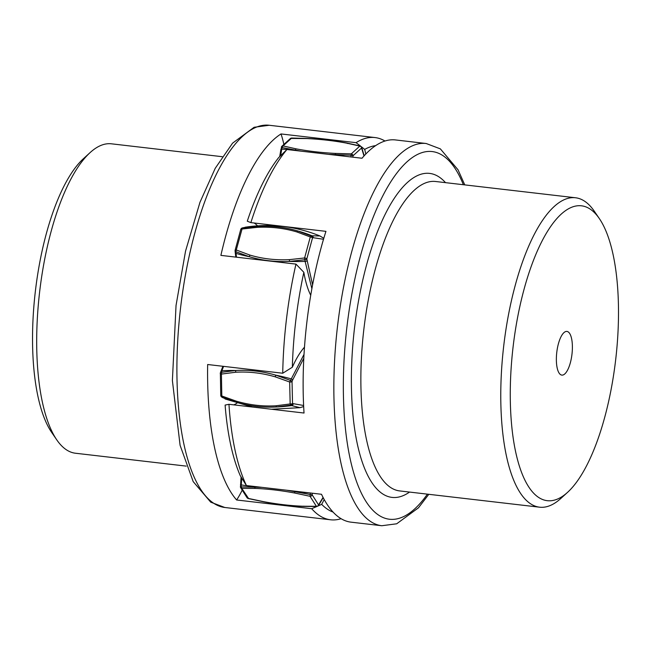 <?xml version="1.0" encoding="UTF-8"?>
<svg xmlns="http://www.w3.org/2000/svg" width="651" height="651" viewBox="0 0 651 651"><rect width="100%" height="100%" fill="white"/><g stroke="black" fill="none" stroke-linecap="round" stroke-linejoin="round"><path stroke-width="0.98" d="M283.877 144.441A91.62 31.899 96.6 0 0 280.996 133.943A192.395 66.996 -83.4 0 0 220.884 255.379L295.961 264.103A192.395 66.996 96.6 0 0 286.578 318.233A192.395 66.996 96.6 0 0 282.729 373.235L207.653 364.511A192.395 66.996 -83.4 0 0 236.622 499.984L311.691 508.716A192.395 66.996 96.6 0 0 330.586 519.783A192.395 66.996 96.6 0 0 341.091 518.701M280.996 133.943L356.073 142.667L360.621 146.141M384.993 141.023A192.395 66.996 96.6 0 0 375.017 137.564A192.395 66.996 96.6 0 0 356.073 142.667M236.622 499.984A91.62 31.899 96.6 0 0 242.213 490.113M365.797 154.051A91.62 31.899 96.6 0 0 364.69 149.404A185.071 64.441 -83.4 0 1 375.627 145.653M361.289 146.67L364.69 149.404M333.035 512.052A185.071 64.441 -83.4 0 1 321.659 504.346A91.62 31.899 96.6 0 0 324.182 499.504M321.659 504.346L318.087 505.973M317.615 506.185L311.691 508.716M304.489 347.17A91.62 31.899 96.6 0 0 292.34 367.229A185.071 64.441 -83.4 0 1 295.928 319.429A185.071 64.441 -83.4 0 1 303.846 272.305A91.62 31.899 96.6 0 0 310.73 295.285M282.729 373.235L292.34 367.229M303.846 272.305L295.961 264.103M90.147 152.562L83.483 158.632A148.42 51.681 96.6 0 0 35.553 289.679A148.42 51.681 96.6 0 0 51.657 432.402L56.751 439.84A155.752 54.228 -83.4 0 1 39.849 290.077A155.752 54.228 -83.4 0 1 90.147 152.562A155.752 54.228 -83.4 0 1 111.443 143.814L222.211 156.696M186.243 466.116L75.475 453.234A155.752 54.228 -83.4 0 1 56.751 439.84M246.428 485.548A192.395 66.996 -83.4 0 1 235.06 450.256A192.395 66.996 -83.4 0 1 228.957 404.304L225.108 405.085A185.071 64.441 96.6 0 0 240.3 475.751L246.428 485.548L321.504 494.28A192.395 66.996 96.6 0 0 351.06 522.167L381.779 525.731L396.687 523.795L418.479 507.804L428.797 494.304M464.765 184.884L458.052 169.813L440.361 148.876L426.202 143.513L395.491 139.941A192.395 66.996 96.6 0 0 362.021 158.242L286.945 149.518L278.661 157.615A185.071 64.441 96.6 0 0 247.282 221.202L250.863 222.618A192.395 66.996 -83.4 0 1 286.945 149.518M228.957 404.304L304.033 413.027A192.395 66.996 96.6 0 1 325.939 231.349L250.863 222.618M254.118 223A91.62 31.899 -83.4 0 1 257.568 225.832M236.915 403.205A91.62 31.899 -83.4 0 1 233.742 404.857M571.594 338.642A21.988 7.657 -83.4 0 1 570.398 362.566A21.988 7.657 -83.4 0 1 561.837 375.106A21.988 7.657 -83.4 0 1 557.158 367.888A21.988 7.657 -83.4 0 1 558.355 343.972A21.988 7.657 -83.4 0 1 566.915 331.424A21.988 7.657 -83.4 0 1 571.594 338.642M613.087 254.574A148.42 51.681 -83.4 0 1 567.534 492.368A148.42 51.681 -83.4 0 1 515.665 451.957A148.42 51.681 -83.4 0 1 531.216 266.389A148.42 51.681 -83.4 0 1 599.351 218.598A148.42 51.681 -83.4 0 1 613.087 254.574M599.351 218.598L594.257 211.16A155.752 54.228 96.6 0 0 575.533 197.766A155.752 54.228 96.6 0 0 514.892 286.619A155.752 54.228 96.6 0 0 506.437 456.034A155.752 54.228 96.6 0 0 539.565 507.186A155.752 54.228 96.6 0 0 560.861 498.438L567.534 492.368M247.055 497.722L248.169 498.52L263.59 501.799C277.554 504.411 290.851 505.957 303.472 506.429L316.899 506.502L318.372 505.689A1.831 1.424 -146.3 0 0 318.551 504.867A1.831 1.579 147.5 0 1 316.402 506.315L303.097 506.242C290.566 505.77 277.367 504.232 263.484 501.644L248.153 498.381A1.831 1.579 147.5 0 1 247.055 497.722L240.675 487.697A1.831 1.579 -32.5 0 0 241.773 488.356L248.34 498.178M240.471 486.696A1.831 1.579 -32.5 0 0 240.675 487.697L240.504 484.621L241.261 484.897L241.147 486.875L240.39 486.606M220.844 395.653A1.831 1.684 -54.7 0 0 221.828 397.077L236.403 402.302C249.829 406.2 263.199 407.754 276.52 406.965L290.94 405.109A1.831 1.684 -54.7 0 0 292.535 403.547A1.831 0.635 178.7 0 1 290.159 403.954L275.918 405.785C262.768 406.566 249.569 405.036 236.313 401.179L221.91 396.02A1.831 0.635 178.7 0 1 220.746 395.45L222.162 397.362A1.831 1.684 -54.7 0 0 222.471 397.533L222.162 397.362M220.372 373.275A1.831 0.635 -1.3 0 0 220.25 373.511A1.831 0.635 -1.3 0 0 221.413 374.081L221.828 397.077L222.471 397.533A146.589 134.993 -54.7 0 0 236.403 402.302L236.313 401.179M220.364 372.828L220.958 371.249A1.831 1.001 20.6 0 1 221.861 370.761L221.413 374.081L235.654 372.242C248.804 371.461 262.011 372.999 275.267 376.848L289.662 382.007A1.831 0.635 -1.3 0 0 292.039 381.6L292.633 380.029A1.831 1.001 20.6 0 0 290.973 378.792A146.589 80.04 -159.4 0 0 275.796 375.163C262.369 371.265 248.999 369.711 235.678 370.5L221.267 372.339A1.831 1.001 -159.4 0 0 220.364 372.828L220.746 395.45M235.157 250.611A1.831 0.968 -6.7 0 0 235.044 251.026A1.831 0.968 -6.7 0 0 235.808 251.693L249.39 256.746C262.158 260.546 275.528 262.101 289.508 261.409L304.92 259.725A1.831 0.968 -6.7 0 0 306.816 258.943A1.831 0.675 -164.9 0 0 304.611 257.959L289.394 259.643C275.585 260.327 262.386 258.797 249.781 255.037L236.362 250.025A1.831 0.675 -164.9 0 0 235.092 250.334L235.247 252.718A1.831 0.968 -6.7 0 0 236.012 253.385L236.508 257.194M240.829 229.608A1.831 0.675 15.1 0 1 240.772 229.331A1.831 0.675 15.1 0 1 242.042 229.022L235.808 251.693L236.012 253.385A146.589 77.306 -6.7 0 0 249.39 256.746L249.781 255.037M235.092 250.334L240.772 229.331L242.677 227.826A1.831 1.693 71.3 0 1 242.929 227.76L242.213 228.005L242.042 229.022L257.259 227.337C271.068 226.654 284.267 228.192 296.872 231.943L310.291 236.956A1.831 0.675 15.1 0 1 312.496 237.94L313.221 237.688A1.831 1.693 71.3 0 0 312.049 235.792A146.589 135.579 -108.7 0 0 297.727 230.967C284.967 227.166 271.589 225.612 257.617 226.304L242.213 228.005A1.831 1.693 -108.7 0 0 240.919 229.144M281.378 147.443L301.177 151.17M281.02 149.388L281.85 146.288L290.37 138.517A1.831 1.595 47.7 0 1 291.567 138.158L283.047 145.922A1.831 1.595 -132.3 0 0 281.387 147.224M262.093 487.371L241.147 486.875L241.773 488.356L255.078 488.421C267.602 488.893 280.809 490.431 294.691 493.027L310.022 496.29A1.831 1.579 -32.5 0 0 312.171 494.841L286.611 490.219M303.61 405.483L292.535 403.547L292.039 381.6A1.831 1.001 -159.4 0 0 290.379 380.371L275.796 375.163L275.267 376.848M312.594 284.886L306.816 258.943L312.496 237.94A1.831 1.693 -108.7 0 0 311.324 236.036L297.727 230.967L296.872 231.943M328.641 154.36L351.198 155.223L353.037 155.768A1.831 1.595 -132.3 0 0 351.296 153.856L335.615 153.424C321.513 152.716 308.305 151.178 296.01 148.827L283.047 145.922L282.086 147.191L280.622 155.695M291.697 138.435L307.248 138.582C321.35 139.298 334.557 140.836 346.861 143.187L359.816 146.093A1.831 1.595 47.7 0 1 361.565 148.005A1.831 1.4 -19.3 0 0 361.582 147.199L360.312 146.036L347.243 143.106C334.85 140.738 321.561 139.192 307.378 138.468L291.615 138.045L290.37 138.517M180.799 305.937A192.395 66.996 -83.4 0 1 269.237 125.269L254.118 127.279L232.57 143.147L215.237 168.292L199.963 202.306L185.543 251.099L176.039 305.457L172.393 380.566L180.099 445.341L193.192 481.618L210.737 502.181L224.807 507.487A192.395 66.996 -83.4 0 1 180.799 305.937M426.202 143.513A192.395 66.996 96.6 0 0 351.296 253.28A192.395 66.996 96.6 0 0 340.847 462.552A192.395 66.996 96.6 0 0 381.779 525.731M427.406 494.142A185.071 64.441 -83.4 0 1 350.075 458.475A185.071 64.441 -83.4 0 1 374.716 213.471A185.071 64.441 -83.4 0 1 463.374 184.729M445.52 182.654A163.084 56.783 96.6 0 0 372.543 245.248A163.084 56.783 96.6 0 0 357.293 443.852A163.084 56.783 96.6 0 0 409.552 492.066M539.565 507.186L399.657 490.919A155.752 54.228 -83.4 0 1 366.529 439.775A155.752 54.228 -83.4 0 1 374.984 270.36A155.752 54.228 -83.4 0 1 435.625 181.499L575.533 197.766M240.626 484.531L241.073 476.98M241.757 478.078L241.261 484.897A146.589 22.386 -176.7 0 0 254.614 486.972L255.078 488.421M223.602 366.367L221.861 370.761A146.589 80.04 -159.4 0 1 235.678 370.5L235.654 372.242M242.677 227.826L242.929 227.76A146.589 135.579 -108.7 0 1 257.617 226.304L257.259 227.337M279.694 156.606L280.923 149.25L281.728 149.136A146.589 25.674 10.4 0 1 295.22 150.104L296.01 148.827M352.785 157.168L353.037 155.768L361.565 148.005L363.999 155.98M313.221 237.688L323.514 239.283M292.633 380.029L303.805 358.221M323.059 497.405L318.551 504.867L312.171 494.841L312.268 493.206M316.402 506.315L317.452 506.218L316.402 506.315L310.022 496.29L310.372 492.986M303.097 506.242L303.976 506.161L303.097 506.242M318.372 505.689L319.071 504.631A1.831 1.424 -146.3 0 0 319.259 503.809M309.03 492.831A146.589 22.386 -176.7 0 1 294.732 491.635L294.691 493.027M271.459 409.243L299.989 407.664L291.583 405.565A1.831 1.684 -54.7 0 0 293.17 403.994M275.918 405.785L276.52 406.965A146.589 134.993 -54.7 0 0 291.583 405.565L290.159 403.954L289.662 382.007L304.009 354.429M311.878 288.71L305.124 261.425A1.831 0.968 -6.7 0 0 307.02 260.636M289.394 259.643L289.508 261.409A146.589 77.306 -6.7 0 0 305.124 261.425L304.611 257.959L310.291 236.956L312.049 235.792L319.942 235.963C295.757 226.19 270.775 223.285 244.996 227.248M335.615 153.424L335.33 154.767A146.589 25.674 10.4 0 1 345.876 156.37M350.881 156.948L351.296 153.856L359.816 146.093L360.809 146.467M364.178 155.776L362.013 148.428A1.831 1.4 160.7 0 1 361.989 149.234M347.683 143.513L346.861 143.187L347.683 143.513M330.586 519.783L224.807 507.487M375.017 137.564L269.237 125.269M220.958 371.249L222.935 366.285M235.825 257.112L235.247 252.718M319.071 504.631L323.189 497.657M252.442 407.03L225.034 398.957M299.989 407.664L303.667 406.558M323.799 238.307L319.942 235.963M362.013 148.428L361.582 147.199"/></g></svg>
